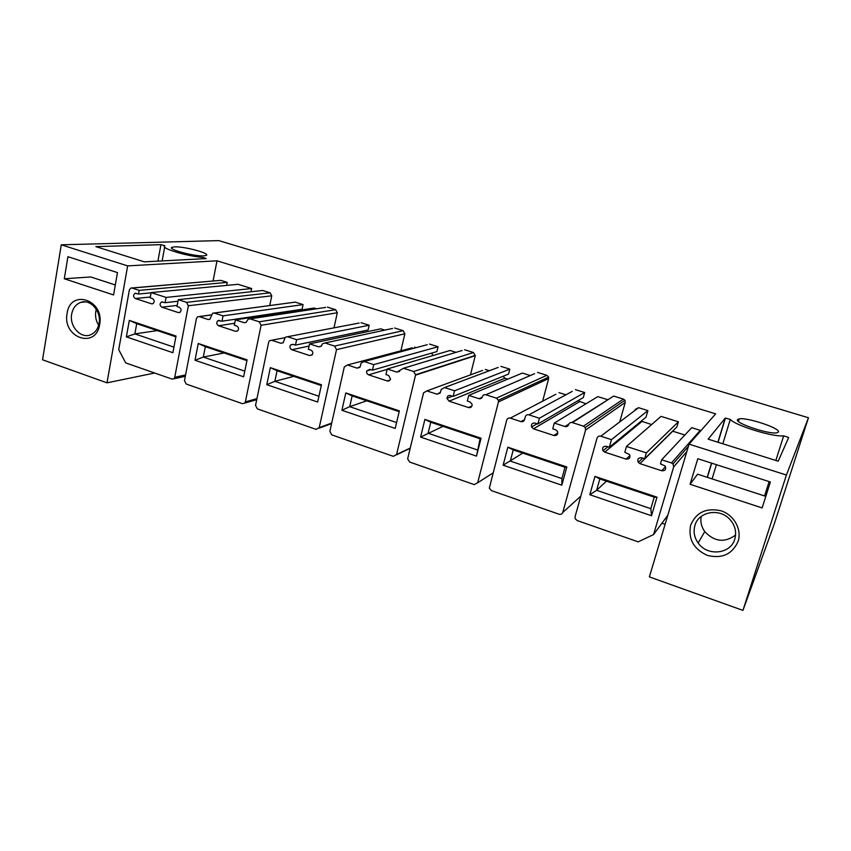 <?xml version="1.0" encoding="UTF-8"?>
<svg xmlns="http://www.w3.org/2000/svg" width="851" height="851" viewBox="0 0 851 851"><rect width="100%" height="100%" fill="white"/><g stroke="black" fill="none" stroke-linecap="round" stroke-linejoin="round"><path stroke-width="1.28" d="M786.409 475.039L689.065 444.137L715.659 413.863L216.994 260.81L127.639 265.895L61.261 244.811L218.771 240.61L808.45 417.756L786.409 475.039L742.944 610.39L774.165 524.28L808.45 417.756M164.924 245.726L160.924 244.662L95.865 246.62L144.308 261.853L206.25 258.587L203.102 257.459C185.986 256.14 159.307 247.875 164.924 245.726M783.675 435.829C773.187 437.265 735.498 425.617 730.275 419.415L725.254 418.075L708.16 439.169L778.208 461.199L788.654 437.552L783.675 435.829L775.846 460.465M174.583 246.875L172.062 247.279C166.477 249.066 194.315 256.598 203.814 255.843L206.038 255.481C211.559 253.672 184.529 246.301 174.583 246.875M737.636 419.543C733.732 422.66 768.325 434.521 776.676 432.829L778.399 432.042C781.133 428.5 747.05 417.128 739.189 418.873L737.636 419.543M689.065 444.137L649.377 576.904L742.944 610.39M665.099 524.312L661.929 523.227M61.261 244.811L42.55 359.782L106.992 382.833L154.648 373.015M216.994 260.81L213.09 280.936M220.76 280.362L227.238 282.383L139.181 290.372L132.043 288.053L220.76 280.362L131.714 287.978M227.238 282.383L226.653 285.393M153.116 303.616L151.478 303.796L152.85 303.743C154.808 301.945 154.669 300.212 152.435 298.563L150.18 297.829L151.138 292.584L238.099 284.308L251.63 288.532L250.981 291.755M180.008 312.338L178.274 312.562L179.806 312.466C181.667 310.604 181.486 308.881 179.274 307.296L176.976 306.541L178.274 299.68L262.661 290.489L270.15 292.818L186.55 302.35L188.358 305.754L174.742 377.291L173.838 378.812L171.998 379.067L125.671 362.898L118.725 349.687L129.352 289.946L130.831 288.053L132.043 288.053M188.358 305.754L271.756 295.808L270.15 292.818M271.756 295.808L269.746 305.52M700.947 430.617L691.746 427.649L661.674 459.763L660.461 463.901L665.078 465.954C666.429 469.241 665.333 470.848 661.78 470.784L639.941 463.635L638.293 462.444C637.112 459.242 638.229 457.678 641.643 457.774L644.664 458.753L646.366 452.87L678.407 421.798L661.036 416.373L626.485 446.435L624.804 452.296L629.453 454.477C630.602 457.668 629.495 459.221 626.123 459.115L604.71 452.115L602.965 450.753C601.997 447.647 603.125 446.158 606.348 446.286L609.316 447.254L611.465 439.659L647.909 410.608L638.569 407.693L635.261 409.427L634.984 410.405M609.316 447.254L646.005 417.224L647.909 410.608M641.218 421.139L651.643 424.543M644.664 458.753L676.885 426.915L678.407 421.798M672.609 431.149L684.842 435.021M295.223 302.137L303.073 304.594L223.058 315.859L214.346 313.04L295.223 302.137L214.207 312.998M303.073 304.594L302.062 309.296L222.005 321.199L217.888 320.636C216.175 322.572 216.409 324.274 218.601 325.763L235.504 331.294L237.546 331.018C239.11 329.05 238.823 327.369 236.674 325.976L234.302 325.199L235.376 319.848L314.168 308.051L316.529 308.796M297.414 309.987L297.286 310.583M209.942 319.242L208.112 319.497L199.262 316.615L197.623 316.763L196.432 318.508L184.476 380.674L186.252 384.056L242.45 403.672L244.78 403.066L245.354 401.885L261.097 325.295L259.236 321.806L250.077 318.859L325.699 307.402M327.444 307.137L335.666 309.7L259.236 321.806M261.097 325.295L337.315 312.753L335.666 309.7M337.315 312.753L333.986 327.848M361.015 322.689L369.185 325.242L296.648 339.677L287.532 336.73L359.09 323.061M369.185 325.242L368.1 330.018L295.488 345.112L293.021 344.315L290.627 344.953C289.436 346.974 289.851 348.57 291.872 349.74L309.573 355.527L312.296 354.697C313.264 352.697 312.785 351.165 310.86 350.112L308.37 349.304L309.551 343.857L380.737 328.848L384.812 330.114M363.143 331.05L363.249 332.528M283.096 342.825L280.915 343.261L271.66 340.24L269.448 340.73L268.671 342.145L255.523 405.416L257.364 408.874L316.147 429.404L319.21 427.606L336.517 349.633L334.592 346.07L325.008 342.985L392.545 328.454M394.609 328.007L403.183 330.677L334.592 346.07M336.517 349.633L404.874 333.794L403.183 330.677M404.874 333.794L400.874 350.825M359.75 367.43L357.165 368.143L347.463 364.983L412.299 347.793M414.565 347.187L416.096 347.676M429.532 344.081L438.052 346.74L373.727 364.632L364.185 361.537L427.245 344.698M438.052 346.74L436.871 351.601L372.461 370.164L369.877 369.323L366.77 370.898C366.324 372.738 366.941 374.057 368.611 374.844L387.162 380.918C388.833 381.344 389.949 380.705 390.524 379.014L388.567 375.408L385.95 374.557L387.248 369.004L450.083 350.495L456.008 352.346M431.617 353.112L432.968 355.537M347.463 364.983L344.304 366.898L329.858 431.308L331.752 434.85L393.322 456.349L396.566 454.551L415.618 374.738L413.565 371.483L403.512 368.249L462.114 350.495M464.582 349.75L473.507 352.527L413.565 371.483M415.554 375.142L475.252 355.718L473.507 352.527M475.252 355.718L470.454 374.876M440.158 393.045L437.084 394.226L426.915 390.907L482.581 370.419M485.261 369.43L489.368 370.728M500.941 366.377L509.813 369.153L454.562 390.79L444.541 387.545L498.218 367.409M509.813 369.153L508.547 374.089L453.157 396.428L450.445 395.545C448.328 395.215 447.169 396.162 446.966 398.396L449.062 401.172L468.518 407.544C470.901 407.948 472.103 406.884 472.124 404.374L470.06 401.927L467.316 401.044L468.741 395.375L522.365 373.068L530.301 375.546M503.101 376.291L504.877 378.259L507.728 379.163M426.915 390.907L423.564 392.832L407.65 458.827L409.671 462.061L474.23 484.602L477.656 482.794L498.473 401.906L498.431 400.247L496.42 398.162L485.868 394.758L534.609 373.685M537.534 372.419L546.853 375.312L496.42 398.162M498.473 401.906L548.65 378.578L548.618 377.121L546.853 375.312M548.65 378.578L542.63 401.193M520.961 421.607C522.716 421.99 523.908 421.341 524.535 419.66L520.961 421.607L510.27 418.118L555.884 394.258M558.99 392.63L565.904 394.8M575.425 389.641L584.69 392.534L539.406 418.256L528.875 414.841L572.255 391.364M584.69 392.534L583.307 397.555L537.875 424L535.024 423.075C532.237 422.841 531.088 424.138 531.556 426.968L533.503 428.808L553.948 435.499C556.969 435.797 558.15 434.425 557.479 431.393L555.618 429.776L552.746 428.84L554.299 423.075L597.785 396.619L607.571 399.64M577.978 400.661L585.945 403.831M510.27 418.118C508.536 417.735 507.356 418.384 506.739 420.054L489.314 488.155L491.378 490.591L559.139 514.249C560.915 514.685 562.128 514.078 562.766 512.44L585.584 430.032L585.201 427.532L583.456 426.17L572.372 422.607L613.677 396.077L571.915 422.49M613.677 396.077L623.4 399.098L583.456 426.17M585.584 430.032L625.251 402.438L624.932 400.278L623.4 399.098M625.251 402.438L619.73 421.915M127.639 265.895L106.992 382.833M64.304 278.766L67.931 256.715L117.47 272.597L113.566 294.946L64.304 278.766L90.717 276.969L115.311 284.957M98.642 325.231C95.993 320.976 95.046 316.359 95.791 311.392L96.291 309.275M99.652 324.529C104.694 299.775 70.282 288.457 67.08 313.466C62.155 337.719 96.025 349.58 99.652 324.529M99.056 323.391C101.556 311.423 90.397 298.701 80.739 302.392C75.877 304.211 72.856 308.115 71.675 314.104C69.144 326.497 81.185 339.379 90.972 334.624C95.269 332.613 97.971 328.869 99.056 323.391M690.087 484.283L762.124 507.93L770.378 481.996L697.799 458.721L690.087 484.283L697.565 474.177L765.815 496.346M735.572 535.077C724.69 542.981 714.414 541.821 704.745 531.609C701.394 526.907 700.213 521.854 701.192 516.461M690.629 525.205C688.033 539.034 693.608 549.097 707.351 555.405C722.042 558.958 732.307 554.267 738.125 541.342C742.008 529.386 733.987 514.993 721.159 510.834C706.341 507.515 696.161 512.302 690.629 525.205M694.905 525.546C698.554 511.281 720.254 507.675 730.349 519.95C735.221 525.812 736.689 532.183 734.785 539.077C730.722 554.235 707.266 556.554 698.15 543.002C694.288 537.492 693.203 531.673 694.905 525.546M178.274 299.68L186.55 302.35M178.274 312.562L161.871 307.19L177.189 305.403M151.138 292.584L166.094 297.425L165.115 302.679L161.456 301.999C159.499 303.807 159.637 305.541 161.871 307.19M165.115 302.679L177.976 301.254M166.094 297.425L251.63 288.532M151.478 303.796L135.352 298.52L150.34 296.999M139.181 290.372L138.522 294.031L135.043 293.308C133.011 295.063 133.107 296.797 135.352 298.52M138.522 294.031L151.095 292.829M126.373 336.868L172.891 352.708L176.029 336.049L129.32 320.401L126.373 336.868L134.873 333.9L157.286 330.571M611.465 439.659L600.795 436.212C598.955 435.808 597.7 436.467 597.03 438.169L575.063 516.717L575.202 518.716L577.159 520.546L638.176 541.853L653.568 534.556L667.812 515.249M626.485 446.435L646.366 452.87M661.674 459.763L671.482 462.944L673.013 463.965L673.673 466.901L686.842 451.583M653.568 534.556L673.673 466.901M589.807 494.729L651.504 515.749L656.993 497.165L594.966 476.39L589.807 494.729L596.615 490.314L606.444 481.155M250.077 318.859L248.152 319.157L246.141 322.401L244.194 322.699L246.141 322.401M235.376 319.848L244.194 322.699M237.663 330.933L235.504 331.294M223.058 315.859L222.005 321.199M214.346 313.04L212.665 313.211L209.814 319.327L208.112 319.497M195.007 360.25L243.631 376.812L247.098 359.856L198.251 343.496L195.007 360.25L203.304 357.08L224.111 352.974M325.008 342.985L322.348 343.878L321.444 345.942L318.785 346.846L309.551 343.857M312.094 354.952L309.573 355.527M296.648 339.677L295.488 345.112M287.532 336.73L285.223 337.294L283.245 342.687L280.915 343.261M266.778 384.695L317.657 402.023L321.465 384.769L270.341 367.643L266.778 384.695L274.841 381.312L293.861 376.365M403.512 368.249L396.938 372.132L387.248 369.004M390.109 379.982L387.162 380.918M373.727 364.632L372.461 370.164M364.185 361.537L361.132 362.994L360.207 366.685L357.165 368.143M341.889 410.278L395.194 428.436L399.364 410.863L345.804 392.928L341.889 410.278L349.697 406.672L366.749 400.8M485.868 394.758C484.145 394.396 482.985 395.045 482.379 396.715C481.772 398.385 480.613 399.034 478.9 398.672L468.741 395.375M471.965 406.012L468.518 407.544M454.562 390.79L453.157 396.428M444.541 387.545L441.148 389.481L440.456 392.3L437.084 394.226M420.585 437.084L476.486 456.125L481.06 438.233L424.883 419.415L420.585 437.084L442.988 426.351M572.372 422.607C570.553 422.213 569.33 422.862 568.67 424.564C568.011 426.266 566.787 426.925 564.979 426.532L554.299 423.075M557.82 432.999L553.948 435.499M539.406 418.256L537.875 424M528.875 414.841C527.12 414.458 525.918 415.118 525.29 416.799L524.535 419.66M503.122 465.199L561.82 485.198L566.83 466.965L507.834 447.2L503.122 465.199L522.791 453.104M173.944 347.134L134.873 333.9L136.713 323.678L175.891 336.815M129.32 320.401L136.713 323.678M244.79 371.132L203.304 357.08L205.336 346.687L246.939 360.633M198.251 343.496L205.336 346.687M318.934 396.247L274.841 381.312L277.075 370.728L321.295 385.556M270.341 367.643L277.075 370.728M396.587 422.553L349.697 406.672L352.144 395.896L399.172 411.661L395.194 428.436M399.364 410.863L399.172 411.661M345.804 392.928L352.144 395.896M477.251 449.881L428.096 433.233L430.776 422.256L480.092 438.786L476.486 456.125M481.06 438.233L480.092 438.786M424.883 419.415L430.776 422.256M561.905 478.56L510.313 461.082L513.249 449.902L565 467.263L561.905 478.56L561.82 485.198M566.83 466.965L565 467.263M507.834 447.2L513.249 449.902M650.834 508.685L596.615 490.314L599.827 478.932L654.228 497.165L650.834 508.685L651.504 515.749M656.993 497.165L654.228 497.165M594.966 476.39L599.827 478.932M157.924 261.14L160.924 244.662M162.137 260.917L164.668 247.12M202.857 258.768L203.102 257.459M769.123 481.592L764.56 495.942M730.275 419.415L722.818 443.786M716.425 464.689L712.085 478.89M725.254 418.075L717.893 442.233M711.521 463.125L707.202 477.305M185.582 374.929L174.742 377.291M600.795 436.212L638.569 407.693M604.71 452.115L641.941 421.49M626.123 459.115L629.974 455.583M639.941 463.635L672.747 431.202M661.78 470.784L665.503 466.614M671.482 462.944L700.288 430.319M256.928 398.63L245.354 401.885M218.601 325.763L234.685 323.263M199.262 316.615L211.484 314.944M331.709 423.075L319.21 427.606M321.093 346.336L318.785 346.846M291.872 349.74L309.073 346.049M271.66 340.24L284.894 337.709M396.47 454.849L410.161 448.328M410.225 448.041L396.566 454.551M399.704 371.291L396.938 372.132M368.611 374.844L387.162 369.366M492.974 472.986L477.656 482.794M482.198 397.236L478.9 398.672M449.062 401.172L504.877 378.259M580.818 496.144L562.766 512.44M568.872 424.043L564.979 426.532M533.503 428.808L579.435 401.778M171.849 248.428L172.062 247.279M85.579 301.914L80.739 302.392M739.189 418.873L738.413 421.394M725.456 417.99L718.053 442.286M711.681 463.167L707.362 477.358M698.15 543.002L704.745 531.609M185.316 376.28L173.838 378.812M162.562 301.871L161.456 301.999M135.969 293.223L135.043 293.308M602.965 450.753L607.859 446.786M638.293 462.444L642.718 458.125M673.013 463.965L688.416 446.307M256.715 399.693L244.78 403.066M219.526 320.391L217.888 320.636M211.505 314.859L199.07 316.561M331.582 423.617L319.008 428.191M293.297 344.4L290.627 344.953M475.315 355.367L415.618 374.738M370.983 369.685L366.77 370.898M548.618 377.121L498.431 400.247M452.434 396.194L446.966 398.396M624.932 400.278L585.201 427.532M568.83 424.128L565.043 426.553M537.109 423.755L531.556 426.968"/></g></svg>
